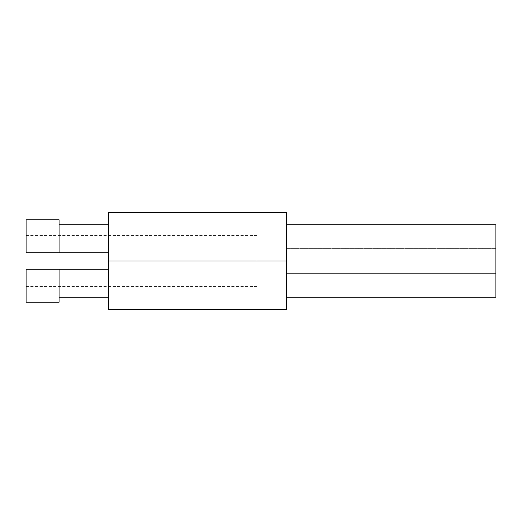<?xml version="1.0" encoding="UTF-8"?>
<svg xmlns="http://www.w3.org/2000/svg" width="522" height="522" viewBox="0 0 522 522"><rect width="100%" height="100%" fill="white"/><g stroke="black" fill="none" stroke-linecap="round" stroke-linejoin="round"><path stroke-width="0.39" stroke-dasharray="2.61 1.96" d="M59.071 302.212L59.071 269.241L59.071 297.266L59.071 269.241L26.1 269.241L26.1 302.212M26.1 219.788L26.1 252.759L26.1 235.448L26.1 252.759L108.524 252.759L108.524 261L286.552 261L286.552 309.631L108.524 309.631L108.524 261L108.524 297.266L108.524 269.241L26.1 269.241L26.1 286.552L26.1 269.241L108.524 269.241L59.071 269.241M108.524 261L108.524 212.369L286.552 212.369L286.552 261M286.552 224.734L495.9 224.734L495.9 273.365L286.552 273.365L286.552 275.009L495.9 275.009L495.9 273.365L286.552 273.365L286.552 248.635L495.9 248.635L286.552 248.635L286.552 224.734L286.552 275.009M108.524 269.241L108.524 224.734L108.524 252.759L26.1 252.759L108.524 252.759M495.9 275.009L495.9 297.266L286.552 297.266M59.071 252.759L59.071 219.788M256.876 261L256.876 235.448L256.876 261M495.9 246.991L286.552 246.991M26.1 286.552L256.876 286.552M26.1 235.448L256.876 235.448"/><path stroke-width="0.78" d="M59.071 269.241L59.071 302.212L26.1 302.212L26.1 269.241L108.524 269.241M108.524 252.759L26.1 252.759L26.1 219.788L59.071 219.788L59.071 252.759M286.552 261L286.552 309.631L108.524 309.631L108.524 212.369L286.552 212.369L286.552 261L108.524 261M286.552 297.266L495.9 297.266L495.9 224.734L286.552 224.734M108.524 297.266L59.071 297.266M108.524 224.734L59.071 224.734"/></g></svg>
